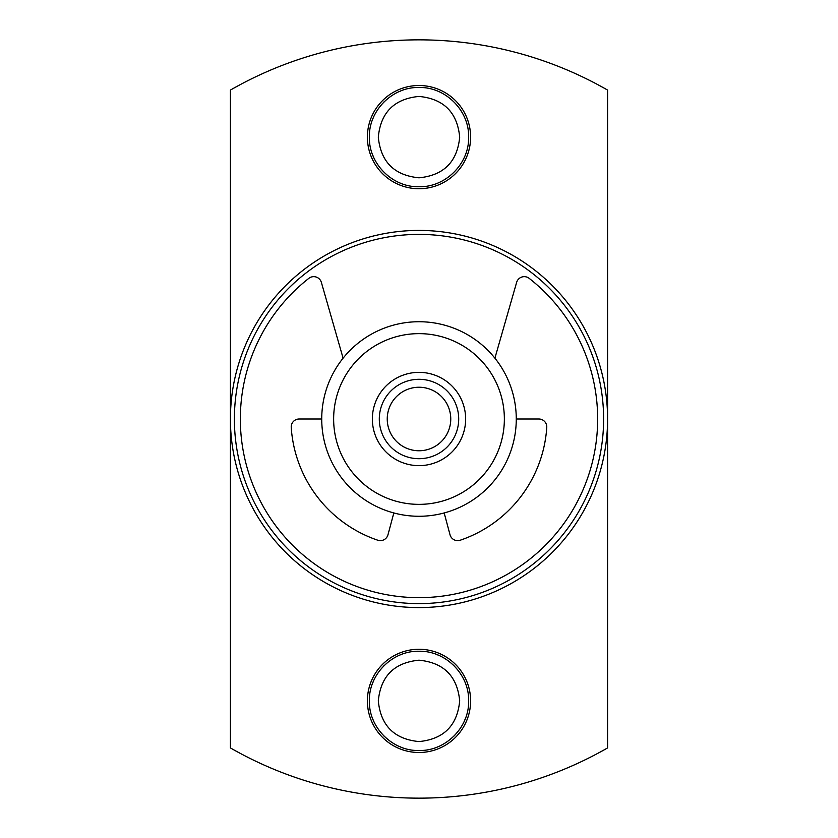 <?xml version="1.0" encoding="UTF-8"?>
<svg xmlns="http://www.w3.org/2000/svg" width="838" height="838" viewBox="0 0 838 838"><rect width="100%" height="100%" fill="white"/><g stroke="black" fill="none" stroke-linecap="round" stroke-linejoin="round"><path stroke-width="1.26" d="M450.76 419A31.76 31.76 0 0 0 419 387.24A31.76 31.76 0 0 0 387.24 419A31.76 31.76 0 0 0 419 450.76A31.76 31.76 0 0 0 450.76 419M419 607.581A188.581 188.581 0 0 1 230.419 419A188.581 188.581 0 0 1 419 230.419A188.581 188.581 0 0 1 607.581 419A188.581 188.581 0 0 1 419 607.581M419 603.611A184.611 184.611 0 0 1 234.389 419A184.611 184.611 0 0 1 419 234.389A184.611 184.611 0 0 1 603.611 419A184.611 184.611 0 0 1 419 603.611M333.639 419A85.361 85.361 0 0 1 419 333.639A85.361 85.361 0 0 1 504.361 419A85.361 85.361 0 0 1 419 504.361A85.361 85.361 0 0 1 333.639 419M419 321.729A97.271 97.271 0 0 1 516.271 419A97.271 97.271 0 0 1 419 516.271A97.271 97.271 0 0 1 321.729 419A97.271 97.271 0 0 1 419 321.729M419 465.645A46.645 46.645 0 0 1 372.355 419A46.645 46.645 0 0 1 419 372.355A46.645 46.645 0 0 1 465.645 419A46.645 46.645 0 0 1 419 465.645M419 458.7A39.7 39.7 0 0 1 379.3 419A39.7 39.7 0 0 1 419 379.3A39.7 39.7 0 0 1 458.7 419A39.7 39.7 0 0 1 419 458.7M470.61 700.882A51.61 51.61 0 0 1 419 752.493A51.61 51.61 0 0 1 367.39 700.882A51.61 51.61 0 0 1 419 649.272A51.61 51.61 0 0 1 470.61 700.882M230.419 747.925A379.153 379.153 0 0 0 607.581 747.925L607.581 90.075A379.153 379.153 0 0 0 230.419 90.075L230.419 747.925M470.61 137.118A51.61 51.61 0 0 1 419 188.728A51.61 51.61 0 0 1 367.39 137.118A51.61 51.61 0 0 1 419 85.507A51.61 51.61 0 0 1 470.61 137.118M400.009 655.033L399.15 655.4M383.909 665.791L383.217 666.493M373.151 681.891L372.784 682.802M369.369 700.882L369.38 701.867M373.151 719.873L373.539 720.785M383.909 735.974L384.611 736.665M400.009 746.731L400.92 747.098M419 750.513C392.477 751.204 368.678 727.405 369.369 700.882C368.689 674.37 392.477 650.56 419 651.252C445.523 650.56 469.322 674.36 468.631 700.882C469.311 727.394 445.523 751.204 419 750.513M437.991 746.731L438.85 746.365M454.091 735.974L454.783 735.272M464.849 719.873L465.216 718.962M468.631 700.882L468.62 699.898M464.849 681.891L464.462 680.99M454.091 665.791L453.389 665.1M437.991 655.033L437.08 654.667M419 741.578C443.721 739.168 457.286 725.603 459.695 700.882C457.286 676.161 443.721 662.596 419 660.187C394.279 662.596 380.714 676.161 378.305 700.882C380.714 725.603 394.279 739.168 419 741.578M419 186.748C392.488 187.44 368.668 163.63 369.369 137.118C368.668 110.595 392.488 86.796 419 87.487C445.523 86.806 469.311 110.595 468.631 137.118C469.311 163.64 445.523 187.419 419 186.748M400.805 90.944L400.009 91.269M384.433 101.503L383.909 102.027M373.423 117.467L373.151 118.127M369.38 136.405L369.369 137.118M372.879 155.449L373.151 156.109M399.349 182.684L400.009 182.967M419 177.813C394.279 175.404 380.714 161.839 378.305 137.118C380.714 112.397 394.279 98.832 419 96.422C443.721 98.832 457.286 112.397 459.695 137.118C457.286 161.839 443.721 175.404 419 177.813M494.902 358.172L516.627 282.406A7.94 7.94 0 0 1 529.155 278.342A178.662 178.662 0 0 1 550.325 540.133A178.662 178.662 0 0 1 287.675 540.133A178.662 178.662 0 0 1 308.845 278.342A7.94 7.94 0 0 1 321.373 282.406L343.098 358.172M444.171 512.95L450.016 534.749A7.94 7.94 0 0 0 460.24 540.217A128.036 128.036 0 0 0 546.764 427.464A7.94 7.94 0 0 0 538.834 419L516.271 419M321.729 419L299.166 419A7.94 7.94 0 0 0 291.236 427.464A128.036 128.036 0 0 0 377.76 540.217A7.94 7.94 0 0 0 387.984 534.749L393.829 512.95"/></g></svg>
